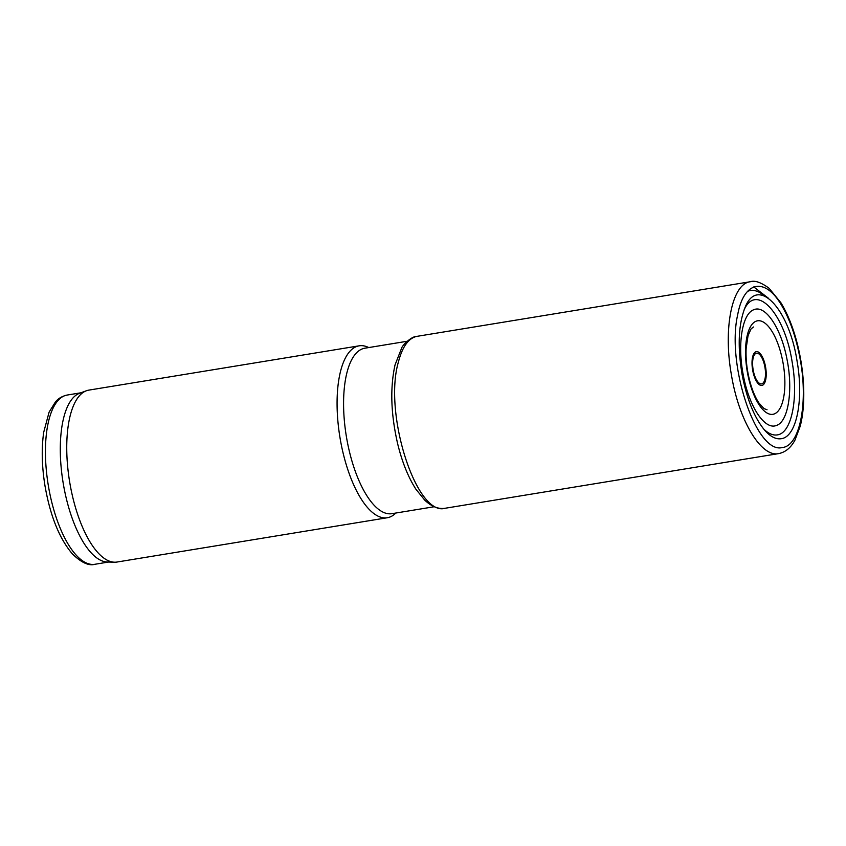 <?xml version="1.0" encoding="UTF-8"?>
<svg xmlns="http://www.w3.org/2000/svg" width="846" height="846" viewBox="0 0 846 846"><rect width="100%" height="100%" fill="white"/><g stroke="black" fill="none" stroke-linecap="round" stroke-linejoin="round"><path stroke-width="1.27" d="M407.148 341.266L364.827 348.203A83.839 32.486 80.7 0 0 346.321 436.187A83.839 32.486 80.7 0 0 391.941 513.67L434.262 506.733M368.771 347.558L367.65 347.072A87.106 33.755 80.7 0 0 359.148 345.824L88.819 390.122A87.106 33.755 80.7 0 0 86.387 390.757L79.63 393.242A85.742 33.227 80.7 0 0 63.101 482.601A85.742 33.227 80.7 0 0 107.283 562.008L114.485 562.199A87.106 33.755 80.7 0 0 116.991 562.04L387.32 517.741A87.106 33.755 80.7 0 0 387.754 517.657A87.106 33.755 80.7 0 0 394.976 513.85L395.886 513.025M86.387 390.757A87.106 33.755 80.7 0 0 69.594 481.533A87.106 33.755 80.7 0 0 114.485 562.199M359.148 345.824A87.106 33.755 80.7 0 0 339.923 437.245A87.106 33.755 80.7 0 0 387.32 517.741M743.433 375.857C737.109 344.787 742.111 313.528 753.902 309.699C765.429 304.528 781.218 328.322 786.981 359.254C793.294 389.943 788.303 421.752 776.522 425.411C764.985 430.445 749.281 407.095 743.433 375.857M743.994 310.133C756.017 282.204 784.76 313.358 792.184 362.225C798.55 398.255 791.708 432.824 777.58 434.855C773.487 435.595 769.236 433.998 764.826 430.085M800.316 359.984C796.319 337.829 790.027 319.524 781.418 305.068C764.721 276.494 743.634 281.242 737.68 314.839C726.164 364.467 756.514 454.767 782.307 447.513C799.523 446.254 808.374 403.88 800.316 359.984M781.556 438.662C776.237 439.582 770.738 436.917 765.059 430.667C754.653 418.4 747.018 399.756 742.143 374.736C737.458 346.934 738.399 324.589 744.966 307.722C757.297 275.352 788.937 307.711 797.091 361.274C803.922 399.767 796.583 436.462 781.556 438.662M764.488 295.994A78.392 30.371 80.7 0 0 747.642 291.331M761.971 385.427A17.121 6.631 80.7 0 0 763.325 358.99A17.121 6.631 80.7 0 0 752.052 361.231A17.121 6.631 80.7 0 0 761.971 385.427M94.889 564.282C88.83 566.09 81.311 562.622 72.354 553.887C59.368 538.564 50.263 515.933 45.018 485.995C41.835 466.432 41.401 448.549 43.685 432.338L49.1 412.139L55.519 401.787C56.46 400.771 59.706 396.689 67.162 395.05A85.742 33.227 80.7 0 0 48.243 485.033A85.742 33.227 80.7 0 0 94.889 564.282L108.531 562.04M761.643 383.883A15.545 6.017 80.7 0 0 762.87 359.878A15.545 6.017 80.7 0 0 752.633 361.919A15.545 6.017 80.7 0 0 761.643 383.883M757.307 320.846A47.376 18.358 -99.3 0 1 784.76 387.806A47.376 18.358 -99.3 0 1 753.553 394.014A47.376 18.358 -99.3 0 1 757.307 320.846M778.447 453.646C761.104 457.305 738.865 420.525 731.43 374.958C723.044 328.523 732.002 283.653 750.339 281.729L417.046 336.338C408.555 338.019 402.294 346.733 398.276 362.469C383.418 414.17 416.718 517.043 445.208 508.245L778.521 453.636C785.384 452.303 790.883 447.777 794.997 440.047L800.253 426.109C802.251 418.294 803.393 409.432 803.7 399.534C804.07 386.802 803.076 373.572 800.728 359.867C796.689 337.12 790.111 318.117 780.995 302.879L769.099 288.275C761.072 282.384 754.822 280.206 750.36 281.729M753.754 286.921L768.337 298.173M67.162 395.05L80.804 392.808M767.036 409.75L763.98 408.586L759.116 403.235C755.626 398.128 752.644 391.233 750.169 382.572C747.029 371.013 745.675 359.719 746.119 348.689L748.033 335.746L750.973 329.031L753.416 326.99M445.208 508.256C438.397 509.324 431.566 506.617 424.713 500.113L415.883 489.178C408.216 477.218 402.146 462.138 397.694 443.939C390.852 414.254 389.974 387.912 395.04 364.912L401.723 347.907C402.315 345.432 411.632 336.042 417.036 336.348"/></g></svg>
